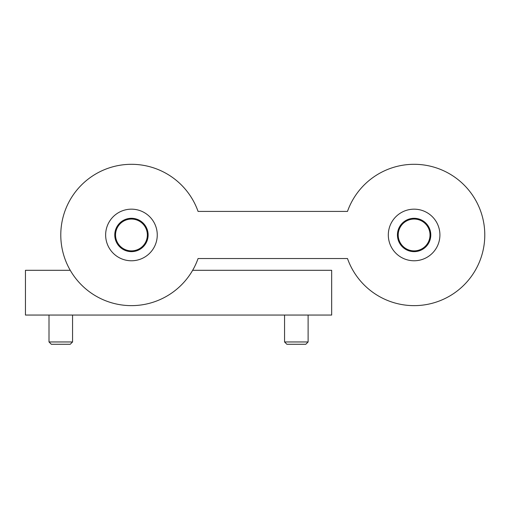 <?xml version="1.0" encoding="UTF-8"?>
<svg xmlns="http://www.w3.org/2000/svg" width="509" height="509" viewBox="0 0 509 509"><rect width="100%" height="100%" fill="white"/><g stroke="black" fill="none" stroke-linecap="round" stroke-linejoin="round"><path stroke-width="0.76" d="M70.248 270.304L25.45 270.304L25.45 315.058L331.671 315.058L331.671 270.304L192.65 270.304M347.488 211.413L198.071 211.413A70.668 70.668 0 0 0 89.425 178.156A70.668 70.668 0 0 0 89.425 291.784A70.668 70.668 0 0 0 198.071 258.527L347.488 258.527A70.668 70.668 0 0 0 456.14 291.784A70.668 70.668 0 0 0 456.14 178.156A70.668 70.668 0 0 0 347.488 211.413M439.916 234.967A25.806 25.806 0 0 0 401.213 212.622A25.806 25.806 0 0 0 401.213 257.319A25.806 25.806 0 0 0 439.916 234.967M157.256 234.967A25.806 25.806 0 0 0 118.546 212.622A25.806 25.806 0 0 0 118.546 257.319A25.806 25.806 0 0 0 157.256 234.967M72.558 315.058L72.558 341.959L49.004 341.959L49.004 315.058M72.558 341.959L70.248 344.269L51.314 344.269L49.004 341.959M308.117 315.058L308.117 341.959L284.556 341.959L284.556 315.058M308.117 341.959L305.801 344.269L286.872 344.269L284.556 341.959M131.449 250.873A15.906 15.906 0 0 1 117.674 227.014A15.906 15.906 0 0 1 145.224 227.014A15.906 15.906 0 0 1 131.449 250.873M131.449 251.643A16.676 16.676 0 0 1 117.006 226.632A16.676 16.676 0 0 1 145.892 226.632A16.676 16.676 0 0 1 131.449 251.643M414.116 250.873A15.906 15.906 0 0 1 400.335 227.014A15.906 15.906 0 0 1 427.891 227.014A15.906 15.906 0 0 1 414.116 250.873M414.116 251.643A16.676 16.676 0 0 1 399.673 226.632A16.676 16.676 0 0 1 428.553 226.632A16.676 16.676 0 0 1 414.116 251.643"/></g></svg>
